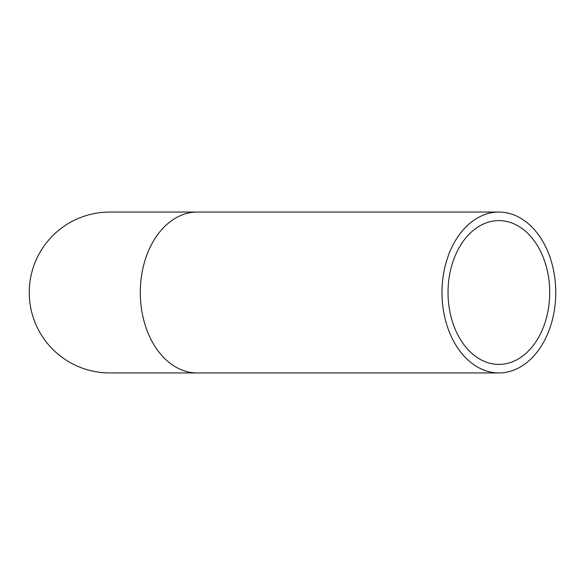 <?xml version="1.0" encoding="UTF-8"?>
<svg xmlns="http://www.w3.org/2000/svg" width="585" height="585" viewBox="0 0 585 585"><rect width="100%" height="100%" fill="white"/><g stroke="black" fill="none" stroke-linecap="round" stroke-linejoin="round"><path stroke-width="0.88" d="M197.16 212.07A80.43 56.877 -90 0 0 140.29 292.5A80.43 56.877 -90 0 0 197.16 372.93L109.68 372.93A80.43 80.43 0 0 1 29.25 292.5A80.43 80.43 0 0 1 109.68 212.07L498.873 212.07A80.43 56.877 -90 0 1 555.75 292.5A80.43 56.877 -90 0 1 498.873 372.93A80.43 56.877 -90 0 1 442.004 292.5A80.43 56.877 -90 0 1 498.873 212.07M448.037 292.5A71.896 50.836 -90 0 1 498.873 220.603A71.896 50.836 -90 0 1 549.717 292.5A71.896 50.836 -90 0 1 498.873 364.396A71.896 50.836 -90 0 1 448.037 292.5M197.16 372.93L498.873 372.93"/></g></svg>
